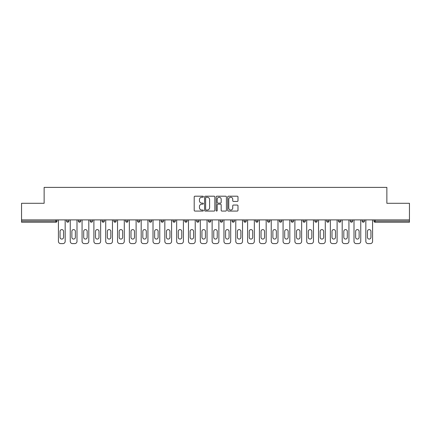 <?xml version="1.0" encoding="UTF-8"?>
<svg xmlns="http://www.w3.org/2000/svg" width="431" height="431" viewBox="0 0 431 431"><rect width="100%" height="100%" fill="white"/><g stroke="black" fill="none" stroke-linecap="round" stroke-linejoin="round"><path stroke-width="0.65" d="M203.373 196.719A0.523 0.523 0 0 0 202.856 196.197L194.947 196.197A0.743 0.743 0 0 0 194.203 196.945L194.203 210.333A0.743 0.743 0 0 0 194.947 211.077L202.856 211.077A0.523 0.523 0 0 0 203.373 210.56A0.523 0.523 0 0 0 202.856 210.037L201.832 210.037A2.381 2.381 0 0 1 199.451 207.656L199.451 206.541A2.381 2.381 0 0 1 201.832 204.159L202.856 204.159A0.523 0.523 0 0 0 203.373 203.637A0.523 0.523 0 0 0 202.856 203.12L201.832 203.12A2.381 2.381 0 0 1 199.451 200.738L199.451 199.623A2.381 2.381 0 0 1 201.832 197.242L202.856 197.242A0.523 0.523 0 0 0 203.373 196.719M237.244 201.444A0.743 0.743 0 0 0 237.987 200.701L237.987 196.945A0.743 0.743 0 0 0 237.244 196.197L228.462 196.197A0.743 0.743 0 0 0 227.719 196.945L227.719 210.333A0.743 0.743 0 0 0 228.462 211.077L237.244 211.077A0.743 0.743 0 0 0 237.987 210.333L237.987 205.797A0.743 0.743 0 0 0 237.244 205.054L233.483 205.054A0.743 0.743 0 0 0 232.74 205.797L232.74 208.049A1.988 1.988 0 0 1 230.752 210.037A1.988 1.988 0 0 1 228.759 208.049L228.759 199.23A1.988 1.988 0 0 1 230.752 197.242A1.988 1.988 0 0 1 232.74 199.23L232.74 200.701A0.743 0.743 0 0 0 233.483 201.444L237.244 201.444M21.55 219.896L21.55 203.297L44.134 203.297L44.134 187.383L386.866 187.383L386.866 203.297L409.45 203.297L409.45 219.896L21.55 219.896L21.55 221.108L55.885 221.108L55.885 219.896M214.848 196.945A0.743 0.743 0 0 0 214.105 196.197L205.328 196.197A0.743 0.743 0 0 0 204.585 196.945L204.585 210.333A0.743 0.743 0 0 0 205.328 211.077L214.105 211.077A0.743 0.743 0 0 0 214.848 210.333L214.848 196.945M216.895 196.197L225.672 196.197A0.743 0.743 0 0 1 226.415 196.945L226.415 210.333A0.743 0.743 0 0 1 225.672 211.077L221.917 211.077A0.743 0.743 0 0 1 221.173 210.333L221.173 204.903A0.743 0.743 0 0 0 220.43 204.159L217.935 204.159A0.743 0.743 0 0 0 217.192 204.903L217.192 210.56A0.523 0.523 0 0 1 216.669 211.077A0.523 0.523 0 0 1 216.152 210.56L216.152 196.945A0.743 0.743 0 0 1 216.895 196.197M55.885 222.245A1.137 1.137 0 0 0 57.021 221.108L55.885 221.108L55.885 222.245A1.137 1.137 0 0 0 57.021 221.108L57.021 219.896L57.021 221.108A1.137 1.137 0 0 1 55.885 222.245L21.55 222.245L21.55 221.108M409.45 219.896L409.45 222.245L375.115 222.245A1.137 1.137 0 0 1 373.979 221.108L373.979 219.896L373.979 221.108L409.45 221.108M66.568 219.896L66.568 221.108L66.568 219.896M67.705 222.245A1.137 1.137 0 0 1 66.568 221.108A1.137 1.137 0 0 0 67.705 222.245A1.137 1.137 0 0 0 68.841 221.108L68.841 219.896L68.841 221.108A1.137 1.137 0 0 1 67.705 222.245A1.137 1.137 0 0 1 66.568 221.108L68.841 221.108A1.137 1.137 0 0 1 67.705 222.245M78.394 219.896L78.394 221.108L78.394 219.896M80.667 219.896L80.667 221.108L80.667 219.896M90.219 219.896L90.219 221.108L90.219 219.896M92.493 219.896L92.493 221.108A1.137 1.137 0 0 1 91.356 222.245A1.137 1.137 0 0 1 90.219 221.108A1.137 1.137 0 0 0 91.356 222.245A1.137 1.137 0 0 0 92.493 221.108A1.137 1.137 0 0 1 91.356 222.245A1.137 1.137 0 0 1 90.219 221.108L92.493 221.108M102.039 219.896L102.039 221.108L102.039 219.896M104.313 219.896L104.313 221.108L104.313 219.896M113.865 219.896L113.865 221.108L113.865 219.896M116.138 219.896L116.138 221.108L116.138 219.896M127.959 219.896L127.959 221.108L125.685 221.108A1.137 1.137 0 0 0 126.822 222.245A1.137 1.137 0 0 1 125.685 221.108L125.685 219.896M137.511 219.896L137.511 221.108L137.511 219.896M139.784 219.896L139.784 221.108L139.784 219.896M149.336 219.896L149.336 221.108L149.336 219.896M151.61 219.896L151.61 221.108L151.61 219.896M161.156 219.896L161.156 221.108L161.156 219.896M163.43 219.896L163.43 221.108A1.137 1.137 0 0 1 162.293 222.245A1.137 1.137 0 0 1 161.156 221.108L163.43 221.108A1.137 1.137 0 0 1 162.293 222.245M172.982 219.896L172.982 221.108L172.982 219.896M175.255 219.896L175.255 221.108L175.255 219.896M184.802 219.896L184.802 221.108L184.802 219.896M187.081 219.896L187.081 221.108A1.137 1.137 0 0 1 185.939 222.245A1.137 1.137 0 0 1 184.802 221.108L187.081 221.108A1.137 1.137 0 0 1 185.939 222.245M196.628 219.896L196.628 221.108L196.628 219.896M198.901 219.896L198.901 221.108L198.901 219.896M208.453 219.896L208.453 221.108L208.453 219.896M210.727 219.896L210.727 221.108L210.727 219.896M222.547 219.896L222.547 221.108A1.137 1.137 0 0 1 221.41 222.245A1.137 1.137 0 0 1 220.273 221.108L220.273 219.896M234.372 219.896L234.372 221.108A1.137 1.137 0 0 1 233.236 222.245A1.137 1.137 0 0 1 232.099 221.108L232.099 219.896M246.198 219.896L246.198 221.108A1.137 1.137 0 0 1 245.061 222.245A1.137 1.137 0 0 1 243.919 221.108L243.919 219.896M258.018 219.896L258.018 221.108A1.137 1.137 0 0 1 256.881 222.245A1.137 1.137 0 0 1 255.745 221.108L255.745 219.896M268.707 222.245A1.137 1.137 0 0 0 269.844 221.108L269.844 219.896L269.844 221.108A1.137 1.137 0 0 1 268.707 222.245A1.137 1.137 0 0 1 267.57 221.108L267.57 219.896M281.664 219.896L281.664 221.108A1.137 1.137 0 0 1 280.527 222.245A1.137 1.137 0 0 1 279.39 221.108L279.39 219.896M291.216 219.896L291.216 221.108L291.216 219.896M293.489 219.896L293.489 221.108A1.137 1.137 0 0 1 292.353 222.245A1.137 1.137 0 0 1 291.216 221.108L293.489 221.108A1.137 1.137 0 0 1 292.353 222.245M304.178 222.245A1.137 1.137 0 0 0 305.315 221.108L305.315 219.896L305.315 221.108A1.137 1.137 0 0 1 304.178 222.245A1.137 1.137 0 0 1 303.041 221.108L303.041 219.896M314.862 219.896L314.862 221.108L314.862 219.896M317.135 219.896L317.135 221.108A1.137 1.137 0 0 1 315.998 222.245A1.137 1.137 0 0 1 314.862 221.108L317.135 221.108A1.137 1.137 0 0 1 315.998 222.245A1.137 1.137 0 0 0 317.135 221.108M326.687 221.108A1.137 1.137 0 0 0 327.824 222.245A1.137 1.137 0 0 0 328.961 221.108L328.961 219.896L328.961 221.108L326.687 221.108A1.137 1.137 0 0 0 327.824 222.245A1.137 1.137 0 0 1 326.687 221.108L326.687 219.896M338.507 219.896L338.507 221.108L338.507 219.896M340.781 219.896L340.781 221.108L340.781 219.896M352.606 219.896L352.606 221.108A1.137 1.137 0 0 1 351.47 222.245A1.137 1.137 0 0 1 350.333 221.108L350.333 219.896M364.432 219.896L364.432 221.108A1.137 1.137 0 0 1 363.295 222.245A1.137 1.137 0 0 1 362.159 221.108L362.159 219.896M79.53 222.245A1.137 1.137 0 0 1 78.394 221.108A1.137 1.137 0 0 0 79.53 222.245A1.137 1.137 0 0 0 80.667 221.108A1.137 1.137 0 0 1 79.53 222.245A1.137 1.137 0 0 1 78.394 221.108L80.667 221.108A1.137 1.137 0 0 1 79.53 222.245M103.176 222.245A1.137 1.137 0 0 1 102.039 221.108A1.137 1.137 0 0 0 103.176 222.245A1.137 1.137 0 0 0 104.313 221.108A1.137 1.137 0 0 1 103.176 222.245A1.137 1.137 0 0 1 102.039 221.108L104.313 221.108A1.137 1.137 0 0 1 103.176 222.245M115.002 222.245A1.137 1.137 0 0 1 113.865 221.108A1.137 1.137 0 0 0 115.002 222.245A1.137 1.137 0 0 0 116.138 221.108A1.137 1.137 0 0 1 115.002 222.245A1.137 1.137 0 0 1 113.865 221.108L116.138 221.108A1.137 1.137 0 0 1 115.002 222.245M126.822 222.245A1.137 1.137 0 0 0 127.959 221.108A1.137 1.137 0 0 1 126.822 222.245A1.137 1.137 0 0 1 125.685 221.108M138.647 222.245A1.137 1.137 0 0 1 137.511 221.108A1.137 1.137 0 0 0 138.647 222.245A1.137 1.137 0 0 0 139.784 221.108A1.137 1.137 0 0 1 138.647 222.245A1.137 1.137 0 0 1 137.511 221.108L139.784 221.108A1.137 1.137 0 0 1 138.647 222.245M150.473 222.245A1.137 1.137 0 0 1 149.336 221.108L151.61 221.108A1.137 1.137 0 0 1 150.473 222.245A1.137 1.137 0 0 0 151.61 221.108M174.119 222.245A1.137 1.137 0 0 1 172.982 221.108A1.137 1.137 0 0 0 174.119 222.245A1.137 1.137 0 0 0 175.255 221.108A1.137 1.137 0 0 1 174.119 222.245A1.137 1.137 0 0 1 172.982 221.108L175.255 221.108M197.764 222.245A1.137 1.137 0 0 1 196.628 221.108L198.901 221.108A1.137 1.137 0 0 1 197.764 222.245A1.137 1.137 0 0 0 198.901 221.108M209.59 222.245A1.137 1.137 0 0 1 208.453 221.108A1.137 1.137 0 0 0 209.59 222.245A1.137 1.137 0 0 0 210.727 221.108A1.137 1.137 0 0 1 209.59 222.245A1.137 1.137 0 0 1 208.453 221.108L210.727 221.108A1.137 1.137 0 0 1 209.59 222.245M339.644 222.245A1.137 1.137 0 0 1 338.507 221.108L340.781 221.108A1.137 1.137 0 0 1 339.644 222.245A1.137 1.137 0 0 0 340.781 221.108A1.137 1.137 0 0 1 339.644 222.245M206.147 197.242A0.523 0.523 0 0 0 205.625 197.759L205.625 209.514A0.523 0.523 0 0 0 206.147 210.037L207.225 210.037A2.381 2.381 0 0 0 209.606 207.656L209.606 199.623A2.381 2.381 0 0 0 207.225 197.242L206.147 197.242M221.173 199.267A1.988 1.988 0 0 0 219.185 197.279A1.988 1.988 0 0 0 217.192 199.267L217.192 202.376A0.743 0.743 0 0 0 217.935 203.12L220.43 203.12A0.743 0.743 0 0 0 221.173 202.376L221.173 199.267M63.54 231.339A1.746 1.746 0 0 0 61.795 229.599A1.746 1.746 0 0 0 60.054 231.339A1.746 1.746 0 0 1 61.795 229.599A1.746 1.746 0 0 1 63.54 231.339L63.54 237.33A1.746 1.746 0 0 1 61.795 239.07A1.746 1.746 0 0 1 60.054 237.33A1.746 1.746 0 0 0 61.795 239.07A1.746 1.746 0 0 0 63.54 237.33M58.422 219.896L58.422 241.344L58.422 219.896M60.696 243.617L62.894 243.617L60.696 243.617A2.274 2.274 0 0 1 58.422 241.344M65.167 219.896L65.167 241.344L65.167 219.896M60.054 237.33L60.054 231.339M62.894 243.617A2.274 2.274 0 0 0 65.167 241.344M75.36 231.339A1.746 1.746 0 0 0 73.62 229.599A1.746 1.746 0 0 0 71.875 231.339A1.746 1.746 0 0 1 73.62 229.599A1.746 1.746 0 0 1 75.36 231.339L75.36 237.33A1.746 1.746 0 0 1 73.62 239.07A1.746 1.746 0 0 1 71.875 237.33A1.746 1.746 0 0 0 73.62 239.07A1.746 1.746 0 0 0 75.36 237.33M70.248 219.896L70.248 241.344L70.248 219.896M72.521 243.617L74.719 243.617L72.521 243.617A2.274 2.274 0 0 1 70.248 241.344M76.993 219.896L76.993 241.344L76.993 219.896M87.186 231.339A1.746 1.746 0 0 0 85.44 229.599A1.746 1.746 0 0 0 83.7 231.339A1.746 1.746 0 0 1 85.44 229.599A1.746 1.746 0 0 1 87.186 231.339L87.186 237.33A1.746 1.746 0 0 1 85.44 239.07A1.746 1.746 0 0 1 83.7 237.33A1.746 1.746 0 0 0 85.44 239.07A1.746 1.746 0 0 0 87.186 237.33M82.068 219.896L82.068 241.344L82.068 219.896M84.341 243.617L86.539 243.617L84.341 243.617A2.274 2.274 0 0 1 82.068 241.344M88.813 219.896L88.813 241.344L88.813 219.896M99.006 231.339A1.746 1.746 0 0 0 97.266 229.599A1.746 1.746 0 0 0 95.52 231.339A1.746 1.746 0 0 1 97.266 229.599A1.746 1.746 0 0 1 99.006 231.339L99.006 237.33A1.746 1.746 0 0 1 97.266 239.07A1.746 1.746 0 0 1 95.52 237.33A1.746 1.746 0 0 0 97.266 239.07A1.746 1.746 0 0 0 99.006 237.33M93.893 219.896L93.893 241.344L93.893 219.896M96.167 243.617L98.365 243.617L96.167 243.617A2.274 2.274 0 0 1 93.893 241.344M100.638 219.896L100.638 241.344L100.638 219.896M110.832 231.339A1.746 1.746 0 0 0 109.091 229.599A1.746 1.746 0 0 0 107.346 231.339A1.746 1.746 0 0 1 109.091 229.599A1.746 1.746 0 0 1 110.832 231.339L110.832 237.33A1.746 1.746 0 0 1 109.091 239.07A1.746 1.746 0 0 1 107.346 237.33A1.746 1.746 0 0 0 109.091 239.07A1.746 1.746 0 0 0 110.832 237.33M105.719 219.896L105.719 241.344L105.719 219.896M107.992 243.617L110.191 243.617L107.992 243.617A2.274 2.274 0 0 1 105.719 241.344M112.464 219.896L112.464 241.344L112.464 219.896M122.657 231.339A1.746 1.746 0 0 0 120.912 229.599A1.746 1.746 0 0 0 119.171 231.339A1.746 1.746 0 0 1 120.912 229.599A1.746 1.746 0 0 1 122.657 231.339L122.657 237.33A1.746 1.746 0 0 1 120.912 239.07A1.746 1.746 0 0 1 119.171 237.33A1.746 1.746 0 0 0 120.912 239.07A1.746 1.746 0 0 0 122.657 237.33M117.539 219.896L117.539 241.344L117.539 219.896M119.813 243.617L122.011 243.617L119.813 243.617A2.274 2.274 0 0 1 117.539 241.344M124.284 219.896L124.284 241.344L124.284 219.896M71.875 237.33L71.875 231.339M74.719 243.617A2.274 2.274 0 0 0 76.993 241.344M83.7 237.33L83.7 231.339M86.539 243.617A2.274 2.274 0 0 0 88.813 241.344M95.52 237.33L95.52 231.339M98.365 243.617A2.274 2.274 0 0 0 100.638 241.344M107.346 237.33L107.346 231.339M110.191 243.617A2.274 2.274 0 0 0 112.464 241.344M119.171 237.33L119.171 231.339M122.011 243.617A2.274 2.274 0 0 0 124.284 241.344M134.477 231.339A1.746 1.746 0 0 0 132.737 229.599A1.746 1.746 0 0 0 130.992 231.339A1.746 1.746 0 0 1 132.737 229.599A1.746 1.746 0 0 1 134.477 231.339L134.477 237.33A1.746 1.746 0 0 1 132.737 239.07A1.746 1.746 0 0 1 130.992 237.33A1.746 1.746 0 0 0 132.737 239.07A1.746 1.746 0 0 0 134.477 237.33M129.365 219.896L129.365 241.344L129.365 219.896M131.638 243.617L133.836 243.617L131.638 243.617A2.274 2.274 0 0 1 129.365 241.344M136.11 219.896L136.11 241.344L136.11 219.896M130.992 237.33L130.992 231.339M133.836 243.617A2.274 2.274 0 0 0 136.11 241.344M146.303 231.339A1.746 1.746 0 0 0 144.557 229.599A1.746 1.746 0 0 0 142.817 231.339A1.746 1.746 0 0 1 144.557 229.599A1.746 1.746 0 0 1 146.303 231.339L146.303 237.33A1.746 1.746 0 0 1 144.557 239.07A1.746 1.746 0 0 1 142.817 237.33A1.746 1.746 0 0 0 144.557 239.07A1.746 1.746 0 0 0 146.303 237.33M141.185 219.896L141.185 241.344L141.185 219.896M143.458 243.617L145.656 243.617L143.458 243.617A2.274 2.274 0 0 1 141.185 241.344M147.93 219.896L147.93 241.344L147.93 219.896M142.817 237.33L142.817 231.339M145.656 243.617A2.274 2.274 0 0 0 147.93 241.344M158.129 231.339A1.746 1.746 0 0 0 156.383 229.599A1.746 1.746 0 0 0 154.637 231.339A1.746 1.746 0 0 1 156.383 229.599A1.746 1.746 0 0 1 158.129 231.339L158.129 237.33A1.746 1.746 0 0 1 156.383 239.07A1.746 1.746 0 0 1 154.637 237.33A1.746 1.746 0 0 0 156.383 239.07A1.746 1.746 0 0 0 158.129 237.33M153.01 219.896L153.01 241.344L153.01 219.896M155.284 243.617L157.482 243.617L155.284 243.617A2.274 2.274 0 0 1 153.01 241.344M159.756 219.896L159.756 241.344L159.756 219.896M154.637 237.33L154.637 231.339M157.482 243.617A2.274 2.274 0 0 0 159.756 241.344M169.949 231.339A1.746 1.746 0 0 0 168.209 229.599A1.746 1.746 0 0 0 166.463 231.339A1.746 1.746 0 0 1 168.209 229.599A1.746 1.746 0 0 1 169.949 231.339L169.949 237.33A1.746 1.746 0 0 1 168.209 239.07A1.746 1.746 0 0 1 166.463 237.33A1.746 1.746 0 0 0 168.209 239.07A1.746 1.746 0 0 0 169.949 237.33M164.836 219.896L164.836 241.344L164.836 219.896M167.109 243.617L169.308 243.617L167.109 243.617A2.274 2.274 0 0 1 164.836 241.344M171.581 219.896L171.581 241.344L171.581 219.896M166.463 237.33L166.463 231.339M169.308 243.617A2.274 2.274 0 0 0 171.581 241.344M181.774 231.339A1.746 1.746 0 0 0 180.029 229.599A1.746 1.746 0 0 0 178.289 231.339A1.746 1.746 0 0 1 180.029 229.599A1.746 1.746 0 0 1 181.774 231.339L181.774 237.33A1.746 1.746 0 0 1 180.029 239.07A1.746 1.746 0 0 1 178.289 237.33A1.746 1.746 0 0 0 180.029 239.07A1.746 1.746 0 0 0 181.774 237.33M176.656 219.896L176.656 241.344L176.656 219.896M178.93 243.617L181.128 243.617L178.93 243.617A2.274 2.274 0 0 1 176.656 241.344M183.401 219.896L183.401 241.344L183.401 219.896M178.289 237.33L178.289 231.339M181.128 243.617A2.274 2.274 0 0 0 183.401 241.344M193.594 231.339A1.746 1.746 0 0 0 191.854 229.599A1.746 1.746 0 0 0 190.109 231.339A1.746 1.746 0 0 1 191.854 229.599A1.746 1.746 0 0 1 193.594 231.339L193.594 237.33A1.746 1.746 0 0 1 191.854 239.07A1.746 1.746 0 0 1 190.109 237.33A1.746 1.746 0 0 0 191.854 239.07A1.746 1.746 0 0 0 193.594 237.33M188.482 219.896L188.482 241.344L188.482 219.896M190.755 243.617L192.953 243.617L190.755 243.617A2.274 2.274 0 0 1 188.482 241.344M195.227 219.896L195.227 241.344L195.227 219.896M190.109 237.33L190.109 231.339M192.953 243.617A2.274 2.274 0 0 0 195.227 241.344M205.42 231.339A1.746 1.746 0 0 0 203.674 229.599A1.746 1.746 0 0 0 201.934 231.339A1.746 1.746 0 0 1 203.674 229.599A1.746 1.746 0 0 1 205.42 231.339L205.42 237.33A1.746 1.746 0 0 1 203.674 239.07A1.746 1.746 0 0 1 201.934 237.33A1.746 1.746 0 0 0 203.674 239.07A1.746 1.746 0 0 0 205.42 237.33M200.302 219.896L200.302 241.344L200.302 219.896M202.575 243.617L204.773 243.617L202.575 243.617A2.274 2.274 0 0 1 200.302 241.344M207.047 219.896L207.047 241.344L207.047 219.896M201.934 237.33L201.934 231.339M204.773 243.617A2.274 2.274 0 0 0 207.047 241.344M217.246 231.339A1.746 1.746 0 0 0 215.5 229.599A1.746 1.746 0 0 0 213.754 231.339A1.746 1.746 0 0 1 215.5 229.599A1.746 1.746 0 0 1 217.246 231.339L217.246 237.33A1.746 1.746 0 0 1 215.5 239.07A1.746 1.746 0 0 1 213.754 237.33A1.746 1.746 0 0 0 215.5 239.07A1.746 1.746 0 0 0 217.246 237.33M212.127 219.896L212.127 241.344L212.127 219.896M214.401 243.617L216.599 243.617L214.401 243.617A2.274 2.274 0 0 1 212.127 241.344M218.873 219.896L218.873 241.344L218.873 219.896M213.754 237.33L213.754 231.339M216.599 243.617A2.274 2.274 0 0 0 218.873 241.344M229.066 231.339A1.746 1.746 0 0 0 227.326 229.599A1.746 1.746 0 0 0 225.58 231.339A1.746 1.746 0 0 1 227.326 229.599A1.746 1.746 0 0 1 229.066 231.339L229.066 237.33A1.746 1.746 0 0 1 227.326 239.07A1.746 1.746 0 0 1 225.58 237.33A1.746 1.746 0 0 0 227.326 239.07A1.746 1.746 0 0 0 229.066 237.33M223.953 219.896L223.953 241.344L223.953 219.896M226.227 243.617L228.425 243.617L226.227 243.617A2.274 2.274 0 0 1 223.953 241.344M230.698 219.896L230.698 241.344L230.698 219.896M225.58 237.33L225.58 231.339M228.425 243.617A2.274 2.274 0 0 0 230.698 241.344M240.891 231.339A1.746 1.746 0 0 0 239.146 229.599A1.746 1.746 0 0 0 237.406 231.339A1.746 1.746 0 0 1 239.146 229.599A1.746 1.746 0 0 1 240.891 231.339L240.891 237.33A1.746 1.746 0 0 1 239.146 239.07A1.746 1.746 0 0 1 237.406 237.33A1.746 1.746 0 0 0 239.146 239.07A1.746 1.746 0 0 0 240.891 237.33M235.773 219.896L235.773 241.344L235.773 219.896M238.047 243.617L240.245 243.617L238.047 243.617A2.274 2.274 0 0 1 235.773 241.344M242.518 219.896L242.518 241.344L242.518 219.896M237.406 237.33L237.406 231.339M240.245 243.617A2.274 2.274 0 0 0 242.518 241.344M252.711 231.339A1.746 1.746 0 0 0 250.971 229.599A1.746 1.746 0 0 0 249.226 231.339A1.746 1.746 0 0 1 250.971 229.599A1.746 1.746 0 0 1 252.711 231.339L252.711 237.33A1.746 1.746 0 0 1 250.971 239.07A1.746 1.746 0 0 1 249.226 237.33A1.746 1.746 0 0 0 250.971 239.07A1.746 1.746 0 0 0 252.711 237.33M247.599 219.896L247.599 241.344L247.599 219.896M249.872 243.617L252.07 243.617L249.872 243.617A2.274 2.274 0 0 1 247.599 241.344M254.344 219.896L254.344 241.344L254.344 219.896M249.226 237.33L249.226 231.339M252.07 243.617A2.274 2.274 0 0 0 254.344 241.344M264.537 231.339A1.746 1.746 0 0 0 262.791 229.599A1.746 1.746 0 0 0 261.051 231.339A1.746 1.746 0 0 1 262.791 229.599A1.746 1.746 0 0 1 264.537 231.339L264.537 237.33A1.746 1.746 0 0 1 262.791 239.07A1.746 1.746 0 0 1 261.051 237.33A1.746 1.746 0 0 0 262.791 239.07A1.746 1.746 0 0 0 264.537 237.33M259.419 219.896L259.419 241.344L259.419 219.896M261.692 243.617L263.891 243.617L261.692 243.617A2.274 2.274 0 0 1 259.419 241.344M266.164 219.896L266.164 241.344L266.164 219.896M261.051 237.33L261.051 231.339M263.891 243.617A2.274 2.274 0 0 0 266.164 241.344M276.363 231.339A1.746 1.746 0 0 0 274.617 229.599A1.746 1.746 0 0 0 272.871 231.339A1.746 1.746 0 0 1 274.617 229.599A1.746 1.746 0 0 1 276.363 231.339L276.363 237.33A1.746 1.746 0 0 1 274.617 239.07A1.746 1.746 0 0 1 272.871 237.33A1.746 1.746 0 0 0 274.617 239.07A1.746 1.746 0 0 0 276.363 237.33M271.244 219.896L271.244 241.344L271.244 219.896M273.518 243.617L275.716 243.617L273.518 243.617A2.274 2.274 0 0 1 271.244 241.344M277.99 219.896L277.99 241.344L277.99 219.896M272.871 237.33L272.871 231.339M275.716 243.617A2.274 2.274 0 0 0 277.99 241.344M288.183 231.339A1.746 1.746 0 0 0 286.443 229.599A1.746 1.746 0 0 0 284.697 231.339A1.746 1.746 0 0 1 286.443 229.599A1.746 1.746 0 0 1 288.183 231.339L288.183 237.33A1.746 1.746 0 0 1 286.443 239.07A1.746 1.746 0 0 1 284.697 237.33A1.746 1.746 0 0 0 286.443 239.07A1.746 1.746 0 0 0 288.183 237.33M283.07 219.896L283.07 241.344L283.07 219.896M285.344 243.617L287.542 243.617L285.344 243.617A2.274 2.274 0 0 1 283.07 241.344M289.815 219.896L289.815 241.344L289.815 219.896M284.697 237.33L284.697 231.339M287.542 243.617A2.274 2.274 0 0 0 289.815 241.344M300.008 231.339A1.746 1.746 0 0 0 298.263 229.599A1.746 1.746 0 0 0 296.523 231.339A1.746 1.746 0 0 1 298.263 229.599A1.746 1.746 0 0 1 300.008 231.339L300.008 237.33A1.746 1.746 0 0 1 298.263 239.07A1.746 1.746 0 0 1 296.523 237.33A1.746 1.746 0 0 0 298.263 239.07A1.746 1.746 0 0 0 300.008 237.33M294.89 219.896L294.89 241.344L294.89 219.896M297.164 243.617L299.362 243.617L297.164 243.617A2.274 2.274 0 0 1 294.89 241.344M301.635 219.896L301.635 241.344L301.635 219.896M296.523 237.33L296.523 231.339M299.362 243.617A2.274 2.274 0 0 0 301.635 241.344M311.828 231.339A1.746 1.746 0 0 0 310.088 229.599A1.746 1.746 0 0 0 308.343 231.339A1.746 1.746 0 0 1 310.088 229.599A1.746 1.746 0 0 1 311.828 231.339L311.828 237.33A1.746 1.746 0 0 1 310.088 239.07A1.746 1.746 0 0 1 308.343 237.33A1.746 1.746 0 0 0 310.088 239.07A1.746 1.746 0 0 0 311.828 237.33M306.716 219.896L306.716 241.344L306.716 219.896M308.989 243.617L311.187 243.617L308.989 243.617A2.274 2.274 0 0 1 306.716 241.344M313.461 219.896L313.461 241.344L313.461 219.896M308.343 237.33L308.343 231.339M311.187 243.617A2.274 2.274 0 0 0 313.461 241.344M323.654 231.339A1.746 1.746 0 0 0 321.909 229.599A1.746 1.746 0 0 0 320.168 231.339A1.746 1.746 0 0 1 321.909 229.599A1.746 1.746 0 0 1 323.654 231.339L323.654 237.33A1.746 1.746 0 0 1 321.909 239.07A1.746 1.746 0 0 1 320.168 237.33A1.746 1.746 0 0 0 321.909 239.07A1.746 1.746 0 0 0 323.654 237.33M318.536 219.896L318.536 241.344L318.536 219.896M320.809 243.617L323.008 243.617L320.809 243.617A2.274 2.274 0 0 1 318.536 241.344M325.281 219.896L325.281 241.344L325.281 219.896M320.168 237.33L320.168 231.339M323.008 243.617A2.274 2.274 0 0 0 325.281 241.344M335.48 231.339A1.746 1.746 0 0 0 333.734 229.599A1.746 1.746 0 0 0 331.994 231.339A1.746 1.746 0 0 1 333.734 229.599A1.746 1.746 0 0 1 335.48 231.339L335.48 237.33A1.746 1.746 0 0 1 333.734 239.07A1.746 1.746 0 0 1 331.994 237.33A1.746 1.746 0 0 0 333.734 239.07A1.746 1.746 0 0 0 335.48 237.33M330.361 219.896L330.361 241.344L330.361 219.896M332.635 243.617L334.833 243.617L332.635 243.617A2.274 2.274 0 0 1 330.361 241.344M337.107 219.896L337.107 241.344L337.107 219.896M331.994 237.33L331.994 231.339M334.833 243.617A2.274 2.274 0 0 0 337.107 241.344M347.3 231.339A1.746 1.746 0 0 0 345.56 229.599A1.746 1.746 0 0 0 343.814 231.339A1.746 1.746 0 0 1 345.56 229.599A1.746 1.746 0 0 1 347.3 231.339L347.3 237.33A1.746 1.746 0 0 1 345.56 239.07A1.746 1.746 0 0 1 343.814 237.33A1.746 1.746 0 0 0 345.56 239.07A1.746 1.746 0 0 0 347.3 237.33M342.187 219.896L342.187 241.344L342.187 219.896M344.461 243.617L346.659 243.617L344.461 243.617A2.274 2.274 0 0 1 342.187 241.344M348.932 219.896L348.932 241.344L348.932 219.896M343.814 237.33L343.814 231.339M346.659 243.617A2.274 2.274 0 0 0 348.932 241.344M359.125 231.339A1.746 1.746 0 0 0 357.38 229.599A1.746 1.746 0 0 0 355.64 231.339A1.746 1.746 0 0 1 357.38 229.599A1.746 1.746 0 0 1 359.125 231.339L359.125 237.33A1.746 1.746 0 0 1 357.38 239.07A1.746 1.746 0 0 1 355.64 237.33A1.746 1.746 0 0 0 357.38 239.07A1.746 1.746 0 0 0 359.125 237.33M354.007 219.896L354.007 241.344L354.007 219.896M356.281 243.617L358.479 243.617L356.281 243.617A2.274 2.274 0 0 1 354.007 241.344M360.752 219.896L360.752 241.344L360.752 219.896M355.64 237.33L355.64 231.339M358.479 243.617A2.274 2.274 0 0 0 360.752 241.344M370.946 231.339A1.746 1.746 0 0 0 369.205 229.599A1.746 1.746 0 0 0 367.46 231.339A1.746 1.746 0 0 1 369.205 229.599A1.746 1.746 0 0 1 370.946 231.339L370.946 237.33A1.746 1.746 0 0 1 369.205 239.07A1.746 1.746 0 0 1 367.46 237.33A1.746 1.746 0 0 0 369.205 239.07A1.746 1.746 0 0 0 370.946 237.33M365.833 219.896L365.833 241.344L365.833 219.896M368.106 243.617L370.304 243.617L368.106 243.617A2.274 2.274 0 0 1 365.833 241.344M372.578 219.896L372.578 241.344L372.578 219.896M367.46 237.33L367.46 231.339M370.304 243.617A2.274 2.274 0 0 0 372.578 241.344M375.115 219.896L375.115 222.245M221.41 222.245A1.137 1.137 0 0 0 222.547 221.108L220.273 221.108M233.236 222.245A1.137 1.137 0 0 0 234.372 221.108L232.099 221.108M245.061 222.245A1.137 1.137 0 0 0 246.198 221.108L243.919 221.108M256.881 222.245A1.137 1.137 0 0 0 258.018 221.108L255.745 221.108M269.844 221.108L267.57 221.108M280.527 222.245A1.137 1.137 0 0 0 281.664 221.108L279.39 221.108M305.315 221.108L303.041 221.108M327.824 222.245A1.137 1.137 0 0 0 328.961 221.108M351.47 222.245A1.137 1.137 0 0 0 352.606 221.108L350.333 221.108M363.295 222.245A1.137 1.137 0 0 0 364.432 221.108L362.159 221.108"/></g></svg>
